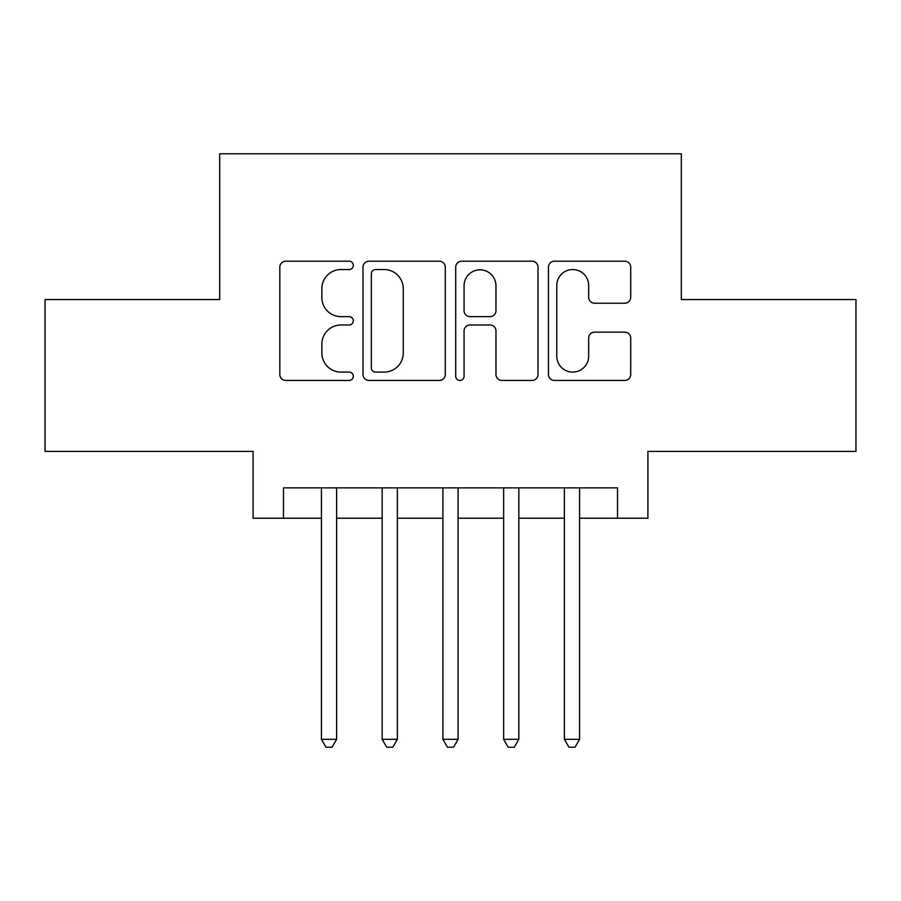 <?xml version="1.0" encoding="UTF-8"?>
<svg xmlns="http://www.w3.org/2000/svg" width="901" height="901" viewBox="0 0 901 901"><rect width="100%" height="100%" fill="white"/><g stroke="black" fill="none" stroke-linecap="round" stroke-linejoin="round"><path stroke-width="1.35" d="M353.316 265.367A4.178 4.178 0 0 0 349.137 261.2L285.797 261.2A5.958 5.958 0 0 0 279.828 267.158L279.828 374.478A5.958 5.958 0 0 0 285.797 380.436L349.137 380.436A4.178 4.178 0 0 0 353.316 376.269A4.178 4.178 0 0 0 349.137 372.09L340.95 372.09A19.079 19.079 0 0 1 321.871 353.012L321.871 344.069A19.079 19.079 0 0 1 340.95 324.991L349.137 324.991A4.178 4.178 0 0 0 353.316 320.812A4.178 4.178 0 0 0 349.137 316.645L340.95 316.645A19.079 19.079 0 0 1 321.871 297.567L321.871 288.624A19.079 19.079 0 0 1 340.95 269.545L349.137 269.545A4.178 4.178 0 0 0 353.316 265.367M624.742 303.232A5.958 5.958 0 0 0 630.711 297.262L630.711 267.158A5.958 5.958 0 0 0 624.742 261.2L554.397 261.2A5.958 5.958 0 0 0 548.427 267.158L548.427 374.478A5.958 5.958 0 0 0 554.397 380.436L624.742 380.436A5.958 5.958 0 0 0 630.711 374.478L630.711 338.112A5.958 5.958 0 0 0 624.742 332.142L594.637 332.142A5.958 5.958 0 0 0 588.668 338.112L588.668 356.143A15.948 15.948 0 0 1 572.721 372.09A15.948 15.948 0 0 1 556.773 356.143L556.773 285.493A15.948 15.948 0 0 1 572.721 269.545A15.948 15.948 0 0 1 588.668 285.493L588.668 297.262A5.958 5.958 0 0 0 594.637 303.232L624.742 303.232M283.466 518.221L283.466 487.858L617.534 487.858L617.534 518.221L647.909 518.221L647.909 451.412L855.95 451.412L855.95 299.56L681.314 299.56L681.314 153.778L219.686 153.778L219.686 299.56L45.05 299.56L45.05 451.412L253.091 451.412L253.091 518.221L321.42 518.221M445.285 267.158A5.958 5.958 0 0 0 439.316 261.2L368.971 261.2A5.958 5.958 0 0 0 363.002 267.158L363.002 374.478A5.958 5.958 0 0 0 368.971 380.436L439.316 380.436A5.958 5.958 0 0 0 445.285 374.478L445.285 267.158M461.684 261.2L532.029 261.2A5.958 5.958 0 0 1 537.998 267.158L537.998 374.478A5.958 5.958 0 0 1 532.029 380.436L501.925 380.436A5.958 5.958 0 0 1 495.967 374.478L495.967 330.949A5.958 5.958 0 0 0 489.998 324.991L470.029 324.991A5.958 5.958 0 0 0 464.06 330.949L464.06 376.269A4.178 4.178 0 0 1 459.893 380.436A4.178 4.178 0 0 1 455.715 376.269L455.715 267.158A5.958 5.958 0 0 1 461.684 261.2M336.614 518.221L382.17 518.221M397.352 518.221L442.909 518.221M458.091 518.221L503.648 518.221M518.83 518.221L564.386 518.221M579.58 518.221L617.534 518.221M375.526 269.545A4.178 4.178 0 0 0 371.347 273.713L371.347 367.923A4.178 4.178 0 0 0 375.526 372.09L384.175 372.09A19.079 19.079 0 0 0 403.254 353.012L403.254 288.624A19.079 19.079 0 0 0 384.175 269.545L375.526 269.545M495.967 285.786A15.948 15.948 0 0 0 480.008 269.838A15.948 15.948 0 0 0 464.06 285.786L464.06 310.676A5.958 5.958 0 0 0 470.029 316.645L489.998 316.645A5.958 5.958 0 0 0 495.967 310.676L495.967 285.786M336.614 487.858L336.614 739.327L321.42 739.327L321.42 487.858M336.614 739.327L332.052 747.222L325.982 747.222L321.42 739.327M397.352 487.858L397.352 739.327L382.17 739.327L382.17 487.858M397.352 739.327L392.791 747.222L386.72 747.222L382.17 739.327M458.091 487.858L458.091 739.327L442.909 739.327L442.909 487.858M458.091 739.327L453.541 747.222L447.459 747.222L442.909 739.327M518.83 487.858L518.83 739.327L503.648 739.327L503.648 487.858M518.83 739.327L514.28 747.222L508.209 747.222L503.648 739.327M579.58 487.858L579.58 739.327L564.386 739.327L564.386 487.858M579.58 739.327L575.018 747.222L568.948 747.222L564.386 739.327"/></g></svg>

